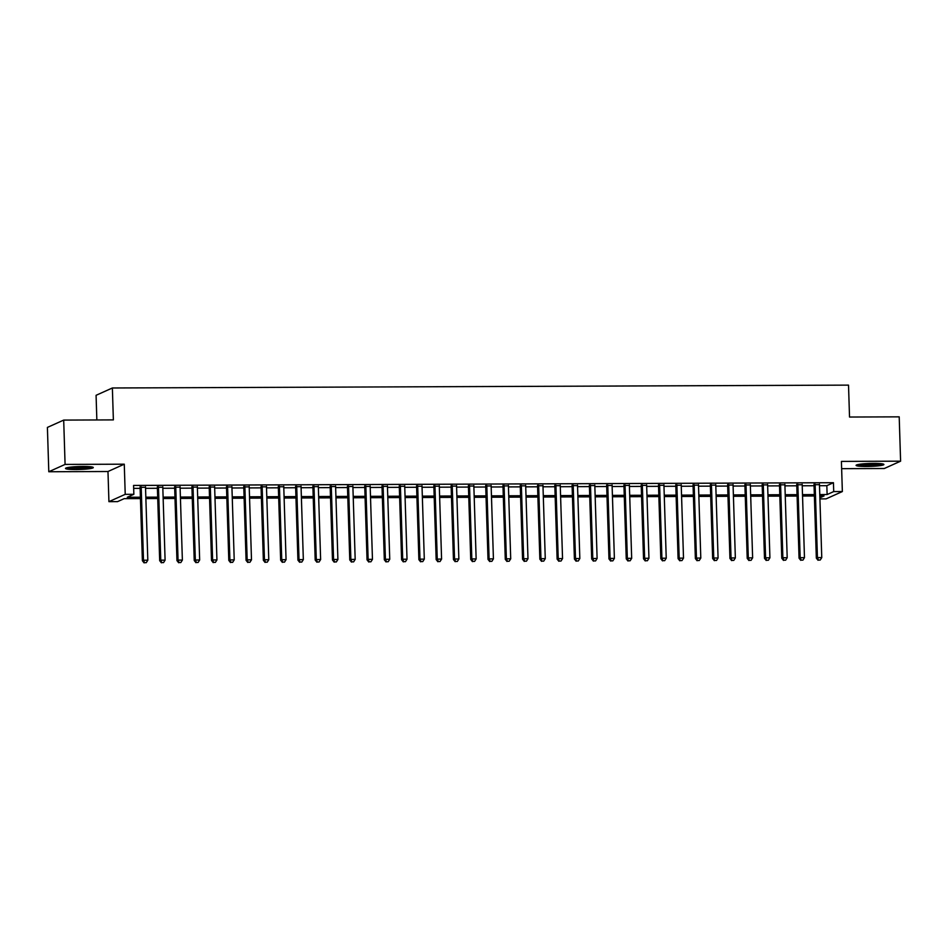 <?xml version="1.0" encoding="UTF-8"?>
<svg xmlns="http://www.w3.org/2000/svg" width="948" height="948" viewBox="0 0 948 948"><rect width="100%" height="100%" fill="white"/><g stroke="black" fill="none" stroke-linecap="round" stroke-linejoin="round"><path stroke-width="1.42" d="M75.97 469.544A13.912 1.481 178.2 0 0 93.307 467.554A13.912 1.481 178.2 0 0 82.832 466.452A13.912 1.481 178.2 0 0 65.495 468.431A13.912 1.481 178.2 0 0 75.97 469.544M866.555 466.475A13.912 1.481 178.2 0 0 883.903 464.484A13.912 1.481 178.2 0 0 873.428 463.382A13.912 1.481 178.2 0 0 856.08 465.361A13.912 1.481 178.2 0 0 866.555 466.475M140.446 498.589L124.176 498.648L117.564 501.622L108.925 501.658L125.219 494.335L133.858 494.299L127.257 497.262L140.399 497.214M107.977 471.512L124.271 464.188L65.08 464.413L63.694 420.094L47.4 427.418L48.798 471.749L107.977 471.512L108.925 501.658M96.85 419.964L96.08 395.304L112.374 387.981L848.519 385.125L849.527 417.037L899.202 416.847L900.6 461.178L841.409 461.403L842.357 491.55L826.075 498.873L819.913 498.897M841.646 468.668L884.306 468.502L900.6 461.178M65.08 464.413L48.798 471.749M145.518 487.296L140.091 487.319M162.807 487.236L157.368 487.248M180.084 487.165L174.645 487.189M197.362 487.094L191.923 487.118M214.639 487.035L209.212 487.047M231.928 486.964L226.489 486.988M249.206 486.893L243.766 486.916M266.483 486.834L261.056 486.845M283.772 486.762L278.333 486.786M301.049 486.691L295.61 486.715M318.327 486.632L312.887 486.644M335.604 486.561L330.177 486.585M352.893 486.49L347.454 486.514M370.17 486.431L364.731 486.442M387.448 486.36L382.02 486.383M404.737 486.288L399.298 486.312M422.014 486.229L416.575 486.241M439.291 486.158L433.852 486.182M456.569 486.087L451.141 486.111M473.858 486.028L468.419 486.04M491.135 485.957L485.696 485.98M508.412 485.886L502.973 485.909M525.69 485.826L520.262 485.838M542.979 485.755L537.54 485.779M560.256 485.684L554.817 485.708M577.533 485.625L572.106 485.637M594.823 485.554L589.383 485.577M612.1 485.483L606.661 485.506M629.377 485.423L623.938 485.447M646.655 485.352L641.227 485.376M663.944 485.281L658.505 485.305M681.221 485.222L675.782 485.246M698.498 485.151L693.059 485.175M715.787 485.08L710.348 485.103M733.065 485.021L727.626 485.044M750.342 484.949L744.903 484.973M767.619 484.878L762.192 484.902M784.908 484.819L779.469 484.843M802.186 484.748L796.747 484.772M819.499 485.708L826.834 485.684L833.446 482.71L133.573 485.435L133.858 494.299M133.668 488.374L140.114 488.35M145.554 488.327L157.404 488.279M162.831 488.267L174.681 488.22M180.12 488.196L191.958 488.149M197.397 488.125L209.235 488.078M214.675 488.066L226.525 488.019M231.952 487.995L243.802 487.947M249.241 487.924L261.079 487.876M266.518 487.865L278.368 487.817M283.796 487.793L295.646 487.746M301.085 487.722L312.923 487.675M318.362 487.663L330.2 487.616M335.639 487.592L347.489 487.545M352.917 487.521L364.767 487.473M370.206 487.462L382.044 487.414M387.483 487.391L399.333 487.343M404.76 487.319L416.61 487.272M422.05 487.26L433.888 487.213M439.327 487.189L451.165 487.142M456.604 487.118L468.454 487.071M473.882 487.059L485.731 487.011M491.171 486.988L503.009 486.94M508.448 486.916L520.286 486.869M525.725 486.857L537.575 486.81M543.003 486.786L554.853 486.739M560.292 486.715L572.13 486.668M577.569 486.656L589.419 486.608M594.846 486.585L606.696 486.537M612.135 486.514L623.974 486.466M629.413 486.454L641.251 486.407M646.69 486.383L658.54 486.336M663.967 486.312L675.817 486.277M681.256 486.253L693.095 486.206M698.534 486.182L710.384 486.134M715.811 486.111L727.661 486.075M733.1 486.051L744.938 486.004M750.378 485.98L762.216 485.933M767.655 485.909L779.505 485.874M784.932 485.85L796.782 485.803M802.221 485.779L814.059 485.731M819.463 484.677L814.024 484.701M124.271 464.188L125.219 494.335M833.446 482.71L833.719 491.574L842.357 491.55M63.694 420.094L113.369 419.893L112.374 387.981M819.878 497.807L824.037 495.934L819.819 495.958M814.379 495.97L802.541 496.017M797.102 496.041L785.264 496.088M779.825 496.112L767.975 496.16M762.536 496.171L750.697 496.219M745.258 496.242L733.42 496.29M727.981 496.314L716.131 496.361M710.704 496.373L698.854 496.42M693.415 496.444L681.576 496.491M676.137 496.515L664.299 496.562M658.86 496.574L647.01 496.622M641.583 496.645L629.733 496.693M624.294 496.716L612.455 496.752M607.016 496.776L595.166 496.823M589.739 496.847L577.889 496.894M572.45 496.918L560.612 496.953M555.173 496.977L543.334 497.025M537.895 497.048L526.045 497.096M520.618 497.119L508.768 497.155M503.329 497.179L491.491 497.226M486.051 497.25L474.213 497.297M468.774 497.321L456.924 497.356M451.497 497.38L439.647 497.427M434.208 497.451L422.37 497.499M416.93 497.522L405.08 497.558M399.653 497.582L387.803 497.629M382.364 497.653L370.526 497.7M365.087 497.724L353.249 497.759M347.809 497.783L335.959 497.83M330.532 497.854L318.682 497.901M313.243 497.925L301.405 497.961M295.966 497.984L284.116 498.032M278.688 498.056L266.838 498.103M261.399 498.115L249.561 498.162M244.122 498.186L232.284 498.233M226.845 498.257L214.995 498.304M209.567 498.316L197.717 498.364M192.278 498.387L180.44 498.435M175.001 498.458L163.163 498.506M157.724 498.518L145.874 498.565M819.771 494.583L827.118 494.548L833.719 491.574M145.838 497.19L157.676 497.143M163.115 497.131L174.953 497.084M180.393 497.06L192.243 497.013M197.67 496.989L209.52 496.942M214.959 496.93L226.797 496.882M232.236 496.859L244.086 496.811M249.514 496.788L261.364 496.752M266.803 496.728L278.641 496.681M284.08 496.657L295.918 496.61M301.357 496.586L313.207 496.551M318.635 496.527L330.485 496.479M335.924 496.456L347.762 496.408M353.201 496.385L365.039 496.349M370.478 496.325L382.328 496.278M387.768 496.254L399.606 496.207M405.045 496.183L416.883 496.148M422.322 496.124L434.172 496.077M439.599 496.053L451.449 496.005M456.889 495.982L468.727 495.946M474.166 495.923L486.004 495.875M491.443 495.851L503.293 495.804M508.721 495.78L520.571 495.745M526.01 495.721L537.848 495.674M543.287 495.65L555.137 495.603M560.564 495.591L572.414 495.543M577.853 495.52L589.692 495.472M595.131 495.449L606.969 495.401M612.408 495.389L624.258 495.342M629.685 495.318L641.535 495.271M646.974 495.247L658.813 495.2M664.252 495.188L676.09 495.14M681.529 495.117L693.379 495.069M698.806 495.046L710.656 494.998M716.096 494.986L727.934 494.939M733.373 494.915L745.223 494.868M750.65 494.844L762.5 494.797M767.939 494.785L779.777 494.738M785.217 494.714L797.055 494.666M802.494 494.643L814.344 494.595M826.834 485.684L827.118 494.548M814.012 484.215L816.335 558.111L817.437 557.614L815.126 484.203M818.48 560.067L820.198 560.055L818.48 560.067L817.437 557.614L821.762 557.602L819.451 484.191M816.335 558.111L818.029 560.256M820.198 560.055L821.762 557.602M880.988 463.679A12.04 1.28 -1.8 0 1 866.97 464.84A12.04 1.28 -1.8 0 1 858.935 464.366M863.675 463.797A11.151 1.185 178.2 0 0 867.171 463.856A11.151 1.185 178.2 0 0 876.225 463.406M857.798 464.591A13.829 1.469 178.2 0 0 866.531 465.041A13.829 1.469 178.2 0 0 882.126 463.821M90.404 466.748A12.04 1.28 -1.8 0 1 79.395 467.862A12.04 1.28 -1.8 0 1 68.351 467.435M73.091 466.866A11.151 1.185 178.2 0 0 85.64 466.475M67.213 467.66A13.829 1.469 178.2 0 0 79.407 468.051A13.829 1.469 178.2 0 0 91.541 466.89M796.735 484.274L799.057 558.182L800.159 557.685L797.849 484.274M801.19 560.126L802.92 560.126L801.19 560.126L800.159 557.685L804.473 557.661L802.174 484.262M799.057 558.182L800.752 560.327M802.92 560.126L804.473 557.661M779.457 484.345L781.78 558.242L782.87 557.744L780.571 484.345M783.913 560.197L785.643 560.185L783.913 560.197L782.87 557.744L787.196 557.732L784.885 484.321M781.78 558.242L783.475 560.398M785.643 560.185L787.196 557.732M762.168 484.416L764.491 558.313L765.593 557.815L763.282 484.404M766.636 560.268L768.366 560.256L766.636 560.268L765.593 557.815L769.918 557.803L767.607 484.392M764.491 558.313L766.197 560.458M768.366 560.256L769.918 557.803M744.891 484.475L747.214 558.372L748.316 557.886L746.005 484.475M749.358 560.327L751.077 560.327L749.358 560.327L748.316 557.886L752.629 557.862L750.33 484.464M747.214 558.372L748.908 560.529M751.077 560.327L752.629 557.862M727.614 484.546L729.936 558.443L731.038 557.945L728.728 484.546M732.069 560.398L733.799 560.386L732.069 560.398L731.038 557.945L735.352 557.934L733.053 484.523M729.936 558.443L731.631 560.6M733.799 560.386L735.352 557.934M710.325 484.618L712.647 558.514L713.749 558.016L711.45 484.606M714.792 560.469L716.522 560.458L714.792 560.469L713.749 558.016L718.074 558.005L715.764 484.594M712.647 558.514L714.354 560.659M716.522 560.458L718.074 558.005M693.047 484.677L695.37 558.573L696.472 558.088L694.161 484.677M697.515 560.529L699.233 560.529L697.515 560.529L696.472 558.088L700.797 558.064L698.486 484.665M695.37 558.573L697.076 560.73M699.233 560.529L700.797 558.064M675.77 484.748L678.093 558.645L679.195 558.147L676.884 484.748M680.226 560.6L681.956 560.588L680.226 560.6L679.195 558.147L683.508 558.135L681.209 484.724M678.093 558.645L679.787 560.801M681.956 560.588L683.508 558.135M658.493 484.819L660.815 558.716L661.905 558.218L659.607 484.807M662.948 560.671L664.678 560.659L662.948 560.671L661.905 558.218L666.231 558.206L663.92 484.795M660.815 558.716L662.51 560.861M664.678 560.659L666.231 558.206M641.204 484.878L643.526 558.775L644.628 558.289L642.329 484.878M645.671 560.73L647.401 560.73L645.671 560.73L644.628 558.289L648.953 558.265L646.643 484.866M643.526 558.775L645.233 560.932M647.401 560.73L648.953 558.265M623.926 484.949L626.249 558.846L627.351 558.348L625.04 484.949M628.394 560.801L630.112 560.789L628.394 560.801L627.351 558.348L631.676 558.336L629.365 484.926M626.249 558.846L627.943 561.003M630.112 560.789L631.676 558.336M606.649 485.021L608.971 558.917L610.074 558.419L607.763 485.009M611.105 560.872L612.835 560.861L611.105 560.872L610.074 558.419L614.387 558.408L612.088 484.997M608.971 558.917L610.666 561.062M612.835 560.861L614.387 558.408M589.372 485.08L591.694 558.976L592.784 558.49L590.486 485.08M593.827 560.932L595.557 560.932L593.827 560.932L592.784 558.49L597.11 558.467L594.799 485.068M591.694 558.976L593.389 561.133M595.557 560.932L597.11 558.467M572.082 485.151L574.405 559.047L575.507 558.55L573.196 485.151M576.55 561.003L578.28 560.991L576.55 561.003L575.507 558.55L579.832 558.538L577.522 485.127M574.405 559.047L576.111 561.204M578.28 560.991L579.832 558.538M554.805 485.222L557.128 559.119L558.23 558.621L555.919 485.21M559.261 561.074L560.991 561.062L559.261 561.074L558.23 558.621L562.543 558.609L560.244 485.198M557.128 559.119L558.822 561.263M560.991 561.062L562.543 558.609M537.528 485.281L539.85 559.178L540.952 558.692L538.642 485.281M541.983 561.133L543.714 561.133L541.983 561.133L540.952 558.692L545.266 558.668L542.955 485.269M539.85 559.178L541.545 561.335M543.714 561.133L545.266 558.668M520.239 485.352L522.561 559.249L523.663 558.751L521.364 485.352M524.706 561.204L526.436 561.192L524.706 561.204L523.663 558.751L527.989 558.739L525.678 485.329M522.561 559.249L524.268 561.406M526.436 561.192L527.989 558.739M502.961 485.423L505.284 559.32L506.386 558.822L504.075 485.412M507.429 561.275L509.147 561.263L507.429 561.275L506.386 558.822L510.711 558.81L508.401 485.4M505.284 559.32L506.979 561.465M509.147 561.263L510.711 558.81M485.684 485.483L488.007 559.379L489.109 558.893L486.798 485.483M490.14 561.335L491.87 561.335L490.14 561.335L489.109 558.893L493.422 558.87L491.123 485.471M488.007 559.379L489.701 561.536M491.87 561.335L493.422 558.87M468.407 485.554L470.729 559.45L471.82 558.953L469.521 485.554M472.862 561.406L474.593 561.394L472.862 561.406L471.82 558.953L476.145 558.941L473.834 485.53M470.729 559.45L472.424 561.607M474.593 561.394L476.145 558.941M451.118 485.625L453.44 559.521L454.542 559.024L452.232 485.613M455.585 561.477L457.315 561.465L455.585 561.477L454.542 559.024L458.868 559.012L456.557 485.601M453.44 559.521L455.147 561.666M457.315 561.465L458.868 559.012M433.84 485.684L436.163 559.581L437.265 559.095L434.954 485.684M438.308 561.536L440.026 561.536L438.308 561.536L437.265 559.095L441.578 559.071L439.279 485.672M436.163 559.581L437.858 561.737M440.026 561.536L441.578 559.071M416.563 485.755L418.886 559.652L419.988 559.154L417.677 485.755M421.019 561.607L422.749 561.595L421.019 561.607L419.988 559.154L424.301 559.142L422.002 485.731M418.886 559.652L420.58 561.809M422.749 561.595L424.301 559.142M399.274 485.826L401.596 559.723L402.699 559.225L400.4 485.814M403.741 561.678L405.471 561.666L403.741 561.678L402.699 559.225L407.024 559.213L404.713 485.803M401.596 559.723L403.303 561.868M405.471 561.666L407.024 559.213M381.997 485.886L384.319 559.782L385.421 559.296L383.111 485.886M386.464 561.737L388.194 561.737L386.464 561.737L385.421 559.296L389.746 559.273L387.436 485.874M384.319 559.782L386.026 561.939M388.194 561.737L389.746 559.273M364.719 485.957L367.042 559.853L368.144 559.356L365.833 485.957M369.175 561.809L370.905 561.797L369.175 561.809L368.144 559.356L372.457 559.344L370.158 485.933M367.042 559.853L368.736 562.01M370.905 561.797L372.457 559.344M347.442 486.028L349.765 559.924L350.867 559.427L348.556 486.016M351.898 561.88L353.628 561.868L351.898 561.88L350.867 559.427L355.18 559.403L352.869 486.004M349.765 559.924L351.459 562.069M353.628 561.868L355.18 559.403M330.153 486.087L332.475 559.984L333.578 559.498L331.279 486.087M334.62 561.939L336.35 561.939L334.62 561.939L333.578 559.498L337.903 559.474L335.592 486.075M332.475 559.984L334.182 562.14M336.35 561.939L337.903 559.474M312.876 486.158L315.198 560.055L316.3 559.557L313.989 486.158M317.343 562.01L319.061 561.998L317.343 562.01L316.3 559.557L320.625 559.545L318.315 486.134M315.198 560.055L316.893 562.211M319.061 561.998L320.625 559.545M295.598 486.229L297.921 560.126L299.023 559.628L296.712 486.217M300.054 562.081L301.784 562.069L300.054 562.081L299.023 559.628L303.336 559.604L301.037 486.206M297.921 560.126L299.615 562.271M301.784 562.069L303.336 559.604M278.321 486.288L280.644 560.185L281.734 559.699L279.435 486.288M282.777 562.14L284.507 562.14L282.777 562.14L281.734 559.699L286.059 559.676L283.748 486.277M280.644 560.185L282.338 562.342M284.507 562.14L286.059 559.676M261.032 486.36L263.354 560.256L264.456 559.758L262.146 486.36M265.499 562.211L267.229 562.2L265.499 562.211L264.456 559.758L268.782 559.747L266.471 486.336M263.354 560.256L265.061 562.413M267.229 562.2L268.782 559.747M243.755 486.431L246.077 560.327L247.179 559.83L244.868 486.419M248.21 562.271L249.94 562.271L248.21 562.271L247.179 559.83L251.493 559.806L249.194 486.407M246.077 560.327L247.772 562.472M249.94 562.271L251.493 559.806M226.477 486.49L228.8 560.386L229.902 559.901L227.591 486.49M230.933 562.342L232.663 562.342L230.933 562.342L229.902 559.901L234.215 559.877L231.904 486.478M228.8 560.386L230.494 562.543M232.663 562.342L234.215 559.877M209.188 486.561L211.511 560.458L212.613 559.96L210.314 486.561M213.656 562.413L215.386 562.401L213.656 562.413L212.613 559.96L216.938 559.948L214.627 486.537M211.511 560.458L213.217 562.614M215.386 562.401L216.938 559.948M191.911 486.632L194.233 560.529L195.335 560.031L193.025 486.62M196.378 562.472L198.096 562.472L196.378 562.472L195.335 560.031L199.661 560.007L197.35 486.608M194.233 560.529L195.928 562.674M198.096 562.472L199.661 560.007M174.633 486.691L176.956 560.588L178.058 560.102L175.747 486.691M179.089 562.543L180.819 562.543L179.089 562.543L178.058 560.102L182.372 560.078L180.073 486.668M176.956 560.588L178.651 562.745M180.819 562.543L182.372 560.078M157.356 486.762L159.679 560.659L160.769 560.161L158.47 486.762M161.812 562.614L163.542 562.602L161.812 562.614L160.769 560.161L165.094 560.149L162.783 486.739M159.679 560.659L161.373 562.816M163.542 562.602L165.094 560.149M140.067 486.834L142.39 560.73L143.492 560.232L141.193 486.822M144.534 562.674L146.265 562.674L144.534 562.674L143.492 560.232L147.817 560.209L145.506 486.81M142.39 560.73L144.096 562.875M146.265 562.674L147.817 560.209"/></g></svg>
